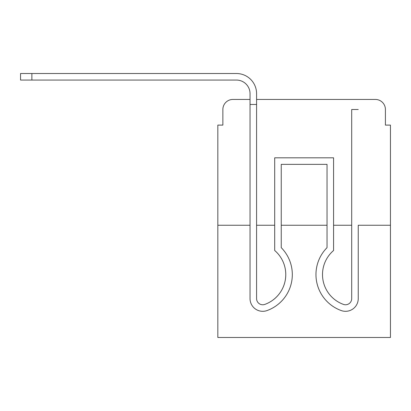 <?xml version="1.0" encoding="UTF-8"?>
<svg xmlns="http://www.w3.org/2000/svg" width="411" height="411" viewBox="0 0 411 411"><rect width="100%" height="100%" fill="white"/><g stroke="black" fill="none" stroke-linecap="round" stroke-linejoin="round"><path stroke-width="0.62" d="M222.865 109.501L222.865 125.103L222.865 109.501A10.064 10.064 0 0 1 232.929 99.436L250.037 99.436L232.929 99.436M250.037 225.254L250.037 298.602L250.037 225.254L217.83 225.254L217.83 337.482L390.45 337.482L390.45 125.103L385.415 125.103L385.415 109.501A10.064 10.064 0 0 0 375.351 99.436L256.582 99.436L375.351 99.436M217.83 225.254L217.83 125.103L222.865 125.103M390.45 225.254L358.243 225.254L358.243 298.602A12.705 12.705 0 0 1 340.878 310.428L340.205 310.166A38.249 38.249 0 0 1 327.038 247.658L327.038 164.359L281.242 164.359L281.242 247.658A38.249 38.249 0 0 1 268.075 310.166L267.402 310.428A12.705 12.705 0 0 1 250.037 298.602L250.037 104.471L256.582 104.471L256.582 298.602A6.165 6.165 0 0 0 265.003 304.34A6.165 6.165 0 0 1 256.582 298.602A6.165 6.165 0 0 0 265.003 304.34A6.165 6.165 0 0 1 256.582 298.602A6.165 6.165 0 0 0 265.003 304.34A6.165 6.165 0 0 1 256.582 298.602A6.165 6.165 0 0 0 265.003 304.34A6.165 6.165 0 0 1 256.582 298.602A6.165 6.165 0 0 0 265.003 304.34A6.165 6.165 0 0 1 256.582 298.602A6.165 6.165 0 0 0 265.003 304.34A6.165 6.165 0 0 1 256.582 298.602A6.165 6.165 0 0 0 265.003 304.34A6.165 6.165 0 0 1 256.582 298.602A6.165 6.165 0 0 0 265.003 304.34A6.165 6.165 0 0 1 256.582 298.602A6.165 6.165 0 0 0 265.003 304.34A6.165 6.165 0 0 1 256.582 298.602A6.165 6.165 0 0 0 265.003 304.34A6.165 6.165 0 0 1 256.582 298.602A6.165 6.165 0 0 0 265.003 304.34A6.165 6.165 0 0 1 256.582 298.602A6.165 6.165 0 0 0 265.003 304.34A6.165 6.165 0 0 1 256.582 298.602M351.698 225.254L333.583 225.254M327.038 225.254L281.242 225.254M274.697 225.254L256.582 225.254M385.415 125.103L385.415 109.501M250.037 104.471L250.037 93.651A13.589 13.589 0 0 0 236.448 80.063L20.55 80.063L20.55 73.518L236.448 73.518A20.129 20.129 0 0 1 256.582 93.651L256.582 104.471M250.037 93.651A13.589 13.589 0 0 0 236.448 80.063A13.589 13.589 0 0 1 250.037 93.651A13.589 13.589 0 0 0 236.448 80.063A13.589 13.589 0 0 1 250.037 93.651A13.589 13.589 0 0 0 236.448 80.063A13.589 13.589 0 0 1 250.037 93.651A13.589 13.589 0 0 0 236.448 80.063A13.589 13.589 0 0 1 250.037 93.651A13.589 13.589 0 0 0 236.448 80.063A13.589 13.589 0 0 1 250.037 93.651A13.589 13.589 0 0 0 236.448 80.063A13.589 13.589 0 0 1 250.037 93.651A13.589 13.589 0 0 0 236.448 80.063A13.589 13.589 0 0 1 250.037 93.651A13.589 13.589 0 0 0 236.448 80.063A13.589 13.589 0 0 1 250.037 93.651A13.589 13.589 0 0 0 236.448 80.063A13.589 13.589 0 0 1 250.037 93.651A13.589 13.589 0 0 0 236.448 80.063A13.589 13.589 0 0 1 250.037 93.651M31.873 73.518L236.448 73.518L31.873 73.518L236.448 73.518L31.873 73.518L236.448 73.518L31.873 73.518L236.448 73.518L31.873 73.518L236.448 73.518L31.873 73.518L236.448 73.518L31.873 73.518L236.448 73.518L31.873 73.518L236.448 73.518L31.873 73.518L236.448 73.518L31.873 73.518L236.448 73.518L31.873 73.518L31.873 80.063M358.243 225.254L358.243 298.602M285.768 274.574A31.704 31.704 0 0 1 265.676 304.078A31.704 31.704 0 0 0 274.697 250.499L274.697 157.814L333.583 157.814L333.583 250.499A31.704 31.704 0 0 0 342.604 304.078L343.277 304.34A6.165 6.165 0 0 0 351.698 298.602A6.165 6.165 0 0 1 343.277 304.34A6.165 6.165 0 0 0 351.698 298.602L351.698 109.501L358.243 109.501M281.242 247.658L281.242 164.359L327.038 164.359L281.242 164.359L327.038 164.359L281.242 164.359L327.038 164.359L281.242 164.359L327.038 164.359L281.242 164.359L327.038 164.359L327.038 247.658A38.249 38.249 0 0 0 340.205 310.166L340.878 310.428L340.205 310.166A38.249 38.249 0 0 1 327.038 247.658A38.249 38.249 0 0 0 340.205 310.166L340.878 310.428L340.205 310.166A38.249 38.249 0 0 1 327.038 247.658A38.249 38.249 0 0 0 340.205 310.166L340.878 310.428L340.205 310.166A38.249 38.249 0 0 1 327.038 247.658A38.249 38.249 0 0 0 340.205 310.166L340.878 310.428L340.205 310.166A38.249 38.249 0 0 1 327.038 247.658A38.249 38.249 0 0 0 340.205 310.166L340.878 310.428L340.205 310.166A38.249 38.249 0 0 1 327.038 247.658A38.249 38.249 0 0 0 340.205 310.166L340.878 310.428M250.037 210.658L250.037 298.602L250.037 210.658M343.277 304.34A6.165 6.165 0 0 0 351.698 298.602A6.165 6.165 0 0 1 343.277 304.34A6.165 6.165 0 0 0 351.698 298.602A6.165 6.165 0 0 1 343.277 304.34A6.165 6.165 0 0 0 351.698 298.602A6.165 6.165 0 0 1 343.277 304.34A6.165 6.165 0 0 0 351.698 298.602A6.165 6.165 0 0 1 343.277 304.34A6.165 6.165 0 0 0 351.698 298.602A6.165 6.165 0 0 1 343.277 304.34M267.402 310.428L268.075 310.166M265.003 304.34L265.676 304.078"/></g></svg>
